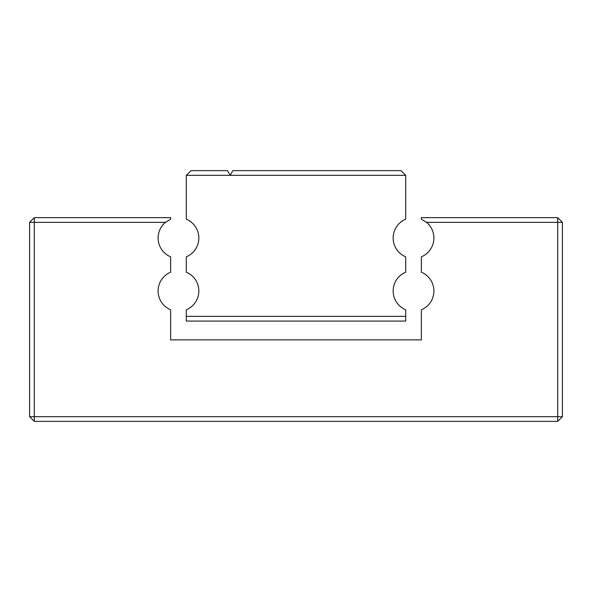 <?xml version="1.0" encoding="UTF-8"?>
<svg xmlns="http://www.w3.org/2000/svg" width="592" height="592" viewBox="0 0 592 592"><rect width="100%" height="100%" fill="white"/><g stroke="black" fill="none" stroke-linecap="round" stroke-linejoin="round"><path stroke-width="0.89" d="M186.302 175.336L186.302 219.218A20.372 20.372 0 0 1 186.302 256.824L186.302 272.179A20.372 20.372 0 0 1 186.302 309.794L186.302 316.372L405.698 316.372L405.698 309.794A20.372 20.372 0 0 1 405.698 272.179L405.698 256.824A20.372 20.372 0 0 1 405.698 219.218L405.698 175.336L230.184 175.336L227.469 170.637L191.009 170.637L186.302 175.336L230.184 175.336L232.9 170.637L400.991 170.637L405.698 175.336M405.698 316.372L405.698 321.071L186.302 321.071L186.302 316.372M557.701 217.649L557.701 416.664L34.299 416.664L34.299 217.649L170.637 217.649L170.637 219.218L165.457 222.348A20.372 20.372 0 0 0 170.637 256.824L170.637 272.179A20.372 20.372 0 0 0 170.637 309.794L170.637 339.875L421.363 339.875L421.363 309.794A20.372 20.372 0 0 0 421.363 272.179L421.363 256.824A20.372 20.372 0 0 0 426.543 222.348L562.4 222.348L557.701 217.649L421.363 217.649L421.363 219.218L426.543 222.348M34.299 217.649L29.6 222.348L165.457 222.348M29.6 416.664L34.299 421.363L34.299 416.664L29.6 416.664L29.6 222.348M34.299 421.363L557.701 421.363L562.4 416.664L562.4 222.348M562.4 416.664L557.701 416.664L557.701 421.363"/></g></svg>
